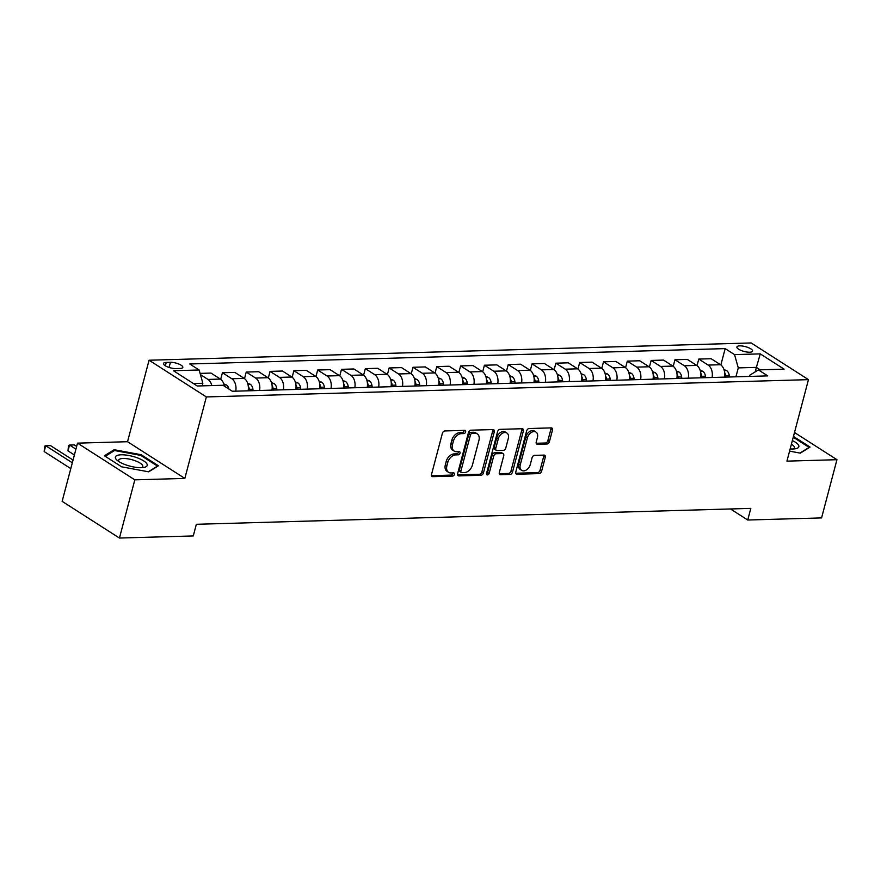 <?xml version="1.0" encoding="UTF-8"?>
<svg xmlns="http://www.w3.org/2000/svg" width="881" height="881" viewBox="0 0 881 881"><rect width="100%" height="100%" fill="white"/><g stroke="black" fill="none" stroke-linecap="round" stroke-linejoin="round"><path stroke-width="1.32" d="M465.631 431.932A1.74 1.2 122.6 0 0 464.739 430.369L444.872 430.941A2.489 1.707 122.6 0 0 442.394 433.287L431.525 474.419A2.489 1.707 122.6 0 0 432.053 476.456A2.489 1.707 122.6 0 0 432.791 476.654L452.669 476.081A1.74 1.2 122.6 0 0 453.506 472.877L450.94 472.954A7.951 5.462 122.6 0 1 448.583 472.337A7.951 5.462 122.6 0 1 446.887 465.807L447.79 462.382A7.951 5.462 122.6 0 1 455.708 454.904L458.285 454.827A1.74 1.2 122.6 0 0 459.122 451.623L456.556 451.7A7.951 5.462 122.6 0 1 454.2 451.083A7.951 5.462 122.6 0 1 452.504 444.564L453.407 441.128A7.951 5.462 122.6 0 1 461.325 433.65L463.891 433.573A1.74 1.2 122.6 0 0 465.631 431.932M454.2 451.083L452.647 450.092A7.951 5.462 122.6 0 1 450.951 443.572L451.854 440.137A7.951 5.462 122.6 0 1 459.772 432.659L462.349 432.582A1.74 1.2 122.6 0 0 464.144 430.391M431.503 475.652L451.116 475.09A1.74 1.2 122.6 0 0 452.911 472.899M448.583 472.337L447.03 471.346A7.951 5.462 122.6 0 1 445.334 464.816L446.238 461.391A7.951 5.462 122.6 0 1 454.156 453.902L456.732 453.836A1.74 1.2 122.6 0 0 458.527 451.645M739.787 345.859A8.105 2.5 14.8 0 0 736.912 346.971A8.105 2.5 14.8 0 0 741.086 350.451A8.105 2.5 14.8 0 0 749.698 352.213A8.105 2.5 14.8 0 0 752.572 351.112A8.105 2.5 14.8 0 0 748.41 347.632A8.105 2.5 14.8 0 0 739.787 345.859M546.936 444.002A2.489 1.707 122.6 0 0 549.414 441.667L552.464 430.126A2.489 1.707 122.6 0 0 551.924 428.089A2.489 1.707 122.6 0 0 551.198 427.891L529.129 428.529A2.489 1.707 122.6 0 0 526.651 430.864L515.781 471.996A2.489 1.707 122.6 0 0 516.31 474.033A2.489 1.707 122.6 0 0 517.048 474.231L539.117 473.593A2.489 1.707 122.6 0 0 541.595 471.258L545.273 457.316A2.489 1.707 122.6 0 0 544.744 455.279A2.489 1.707 122.6 0 0 544.006 455.092L534.569 455.356A2.489 1.707 122.6 0 0 532.091 457.702L530.263 464.606A6.652 4.57 122.6 0 1 521.673 470.355A6.652 4.57 122.6 0 1 520.253 464.893L527.411 437.813A6.652 4.57 122.6 0 1 536 432.075A6.652 4.57 122.6 0 1 537.421 437.527L536.221 442.042A2.489 1.707 122.6 0 0 536.76 444.079A2.489 1.707 122.6 0 0 537.487 444.277L546.936 444.002L545.383 443.011A2.489 1.707 122.6 0 0 547.861 440.676L550.911 429.135A2.489 1.707 122.6 0 0 550.944 427.902M786.931 461.137L836.95 459.695L821.577 517.907L747.738 520.021L750.81 508.381L196.353 524.294L193.269 535.934L119.442 538.049L134.815 479.848L184.834 478.416L206.363 396.935L808.461 379.645L786.931 461.137M494.296 431.789A2.489 1.707 122.6 0 0 493.767 429.752A2.489 1.707 122.6 0 0 493.03 429.565L470.961 430.192A2.489 1.707 122.6 0 0 468.483 432.538L457.613 473.67A2.489 1.707 122.6 0 0 458.142 475.707A2.489 1.707 122.6 0 0 458.88 475.905L480.949 475.266A2.489 1.707 122.6 0 0 483.427 472.932L494.296 431.789L492.743 430.798A2.489 1.707 122.6 0 0 492.776 429.565M500.045 429.355L522.114 428.728A2.489 1.707 122.6 0 1 522.851 428.926A2.489 1.707 122.6 0 1 523.38 430.963L512.511 472.095A2.489 1.707 122.6 0 1 510.033 474.43L500.595 474.705A2.489 1.707 122.6 0 1 499.857 474.507A2.489 1.707 122.6 0 1 499.329 472.469L503.734 455.785A2.489 1.707 122.6 0 0 503.205 453.748A2.489 1.707 122.6 0 0 502.467 453.561L496.201 453.737A2.489 1.707 122.6 0 0 493.723 456.072L489.131 473.449A1.74 1.2 122.6 0 1 486.521 473.515L497.567 431.701A2.489 1.707 122.6 0 1 500.045 429.355M175.837 368.577L180.032 368.456A7.852 2.423 14.8 0 0 182.819 367.388A7.852 2.423 14.8 0 0 178.777 364.018A7.852 2.423 14.8 0 0 170.429 362.311L166.234 362.432A7.852 2.423 14.8 0 0 163.448 363.501A7.852 2.423 14.8 0 0 167.489 366.87A7.852 2.423 14.8 0 0 175.837 368.577M206.363 396.935L149.065 360.23L751.163 342.951L808.461 379.645M720.856 364.954L725.173 348.612L189.756 363.985L199.128 369.987L173.414 370.725L197.256 385.999L222.981 385.261L232.353 391.263L767.758 375.89L758.398 369.899L749.742 375.24L749.423 376.418M725.173 348.612L734.545 354.614L760.27 353.876L784.112 369.15L758.398 369.899M184.834 478.416L127.536 441.711L77.517 443.143L134.815 479.848M77.517 443.143L62.133 501.355L119.442 538.049M836.95 459.695L794.497 432.505M127.536 441.711L149.065 360.23M730.481 508.965L747.738 520.021M199.128 369.987L202.861 383.268L202.178 385.856M202.861 383.268L193.413 383.532M755.193 371.87L756.383 367.377L738.278 367.895L735.921 376.804M760.226 369.844L756.383 367.377L760.27 353.876M200.428 374.59L207.982 379.436A10.12 6.663 88.4 0 1 211.792 385.581M224.369 386.142A10.12 6.663 88.4 0 0 220.36 379.072L211 373.07L200.086 373.39M220.691 379.304L222.43 372.751L231.802 378.753A10.12 6.663 88.4 0 1 235.734 391.164M248.112 390.812A10.12 6.663 88.4 0 0 244.18 378.39L234.809 372.388L222.43 372.751M244.511 378.621L246.24 372.068L255.611 378.07A10.12 6.663 88.4 0 1 259.543 390.481M271.932 390.129A10.12 6.663 88.4 0 0 268 377.707L258.629 371.705L246.24 372.068M268.331 377.938L270.06 371.386L279.431 377.387A10.12 6.663 88.4 0 1 283.363 389.798M295.752 389.446A10.12 6.663 88.4 0 0 291.82 377.024L282.449 371.022L270.06 371.386M292.151 377.255L293.88 370.692L303.251 376.694A10.12 6.663 88.4 0 1 307.183 389.116M319.572 388.752A10.12 6.663 88.4 0 0 315.629 376.341L306.269 370.339L293.88 370.692M315.96 376.572L317.7 370.009L327.071 376.011A10.12 6.663 88.4 0 1 331.003 388.433M343.381 388.069A10.12 6.663 88.4 0 0 339.449 375.658L330.078 369.657L317.7 370.009M339.78 375.89L341.509 369.326L350.88 375.328A10.12 6.663 88.4 0 1 354.812 387.75M367.201 387.387A10.12 6.663 88.4 0 0 363.269 374.976L353.898 368.974L341.509 369.326M363.6 375.207L365.329 368.643L374.7 374.645A10.12 6.663 88.4 0 1 378.632 387.067M391.021 386.704A10.12 6.663 88.4 0 0 387.089 374.293L377.718 368.291L365.329 368.643M387.42 374.524L389.149 367.961L398.52 373.962A10.12 6.663 88.4 0 1 402.452 386.374M414.841 386.021A10.12 6.663 88.4 0 0 410.898 373.61L401.538 367.608L389.149 367.961M411.229 373.841L412.969 367.278L422.34 373.28A10.12 6.663 88.4 0 1 426.272 385.691M438.65 385.338A10.12 6.663 88.4 0 0 434.718 372.927L425.347 366.925L412.969 367.278M435.049 373.148L436.778 366.595L446.149 372.597A10.12 6.663 88.4 0 1 450.081 385.008M462.47 384.656A10.12 6.663 88.4 0 0 458.538 372.245L449.167 366.243L436.778 366.595M458.869 372.465L460.598 365.912L469.969 371.914A10.12 6.663 88.4 0 1 473.901 384.325M486.29 383.973A10.12 6.663 88.4 0 0 482.359 371.562L472.987 365.56L460.598 365.912M482.689 371.782L484.418 365.23L493.789 371.231A10.12 6.663 88.4 0 1 497.721 383.642M510.11 383.29A10.12 6.663 88.4 0 0 506.168 370.879L496.807 364.877L484.418 365.23M506.498 371.099L508.238 364.547L517.61 370.549A10.12 6.663 88.4 0 1 521.541 382.96M533.919 382.607A10.12 6.663 88.4 0 0 529.988 370.196L520.616 364.194L508.238 364.547M530.318 370.416L532.047 363.864L541.419 369.866A10.12 6.663 88.4 0 1 545.35 382.277M557.739 381.925A10.12 6.663 88.4 0 0 553.808 369.502L544.436 363.512L532.047 363.864M554.138 369.734L555.867 363.181L565.239 369.183A10.12 6.663 88.4 0 1 569.17 381.594M581.559 381.242A10.12 6.663 88.4 0 0 577.628 368.82L568.256 362.818L555.867 363.181M577.958 369.051L579.687 362.498L589.059 368.5A10.12 6.663 88.4 0 1 592.99 380.911M605.379 380.559A10.12 6.663 88.4 0 0 601.437 368.137L592.076 362.135L579.687 362.498M601.767 368.368L603.507 361.816L612.879 367.817A10.12 6.663 88.4 0 1 616.81 380.229M629.188 379.876A10.12 6.663 88.4 0 0 625.257 367.454L615.885 361.452L603.507 361.816M625.587 367.685L627.316 361.133L636.688 367.124A10.12 6.663 88.4 0 1 640.619 379.546M653.008 379.193A10.12 6.663 88.4 0 0 649.077 366.771L639.705 360.77L627.316 361.133M649.407 367.003L651.136 360.439L660.508 366.441A10.12 6.663 88.4 0 1 664.439 378.863M676.828 378.5A10.12 6.663 88.4 0 0 672.897 366.089L663.525 360.087L651.136 360.439M673.227 366.32L674.956 359.756L684.328 365.758A10.12 6.663 88.4 0 1 688.259 378.18M700.648 377.817A10.12 6.663 88.4 0 0 696.706 365.406L687.345 359.404L674.956 359.756M697.036 365.637L698.776 359.074L708.148 365.075A10.12 6.663 88.4 0 1 712.079 377.497M724.457 377.134A10.12 6.663 88.4 0 0 720.526 364.723L711.154 358.721L698.776 359.074M738.278 367.895L734.545 354.614M148.669 471.831L158.426 465.774L141.169 454.717L114.156 449.717L104.398 455.774L121.655 466.831L148.669 471.831M789.574 451.138L800.311 453.131L810.068 447.074L793.462 436.436M113.814 450.995L114.156 449.717M140.96 455.51L141.169 454.717M457.591 474.903L479.407 474.275A2.489 1.707 122.6 0 0 481.874 471.941L492.743 430.798M472.172 433.331A1.74 1.2 122.6 0 0 470.443 434.972L460.895 471.082A1.74 1.2 122.6 0 0 461.787 472.645L464.496 472.568A7.951 5.462 122.6 0 0 472.414 465.08L478.934 440.401A7.951 5.462 122.6 0 0 477.238 433.87A7.951 5.462 122.6 0 0 474.881 433.254L472.172 433.331L470.619 432.34A1.74 1.2 122.6 0 0 468.89 433.981L470.443 434.972M461.27 472.502L459.717 471.511A1.74 1.2 122.6 0 1 459.353 470.091L468.89 433.981M477.238 433.87L475.696 432.879A7.951 5.462 122.6 0 0 473.339 432.263L474.881 433.254M470.619 432.34L473.339 432.263M499.296 473.703L508.491 473.438A2.489 1.707 122.6 0 0 510.958 471.104L521.827 429.972A2.489 1.707 122.6 0 0 521.86 428.739M503.205 453.748L501.652 452.757A2.489 1.707 122.6 0 0 500.915 452.57L494.648 452.746A2.489 1.707 122.6 0 0 492.182 455.081L487.589 472.447L489.131 473.449M486.455 473.923A1.74 1.2 122.6 0 0 487.589 472.447M508.304 438.474A6.652 4.57 122.6 0 0 506.883 433.023A6.652 4.57 122.6 0 0 498.294 438.771L495.783 448.308A2.489 1.707 122.6 0 0 496.311 450.345A2.489 1.707 122.6 0 0 497.049 450.543L503.315 450.356A2.489 1.707 122.6 0 0 505.782 448.022L508.304 438.474M506.883 433.023L505.342 432.031A6.652 4.57 122.6 0 0 496.752 437.769L498.294 438.771M496.311 450.345L494.759 449.354A2.489 1.707 122.6 0 1 494.23 447.317L496.752 437.769M536.199 443.275L545.383 443.011M536 432.075L534.448 431.084A6.652 4.57 122.6 0 0 525.858 436.822L527.411 437.813M521.673 470.355L520.131 469.353A6.652 4.57 122.6 0 1 518.711 463.902L525.858 436.822M515.748 473.229L537.564 472.601A2.489 1.707 122.6 0 0 540.042 470.267L543.731 456.325A2.489 1.707 122.6 0 0 543.753 455.092M202.278 385.504L202.674 385.658A6.707 4.416 88.4 0 1 202.916 385.834M73.046 460.058L50.47 445.599L45.713 445.742L44.171 451.557L70.788 468.604M72.33 462.789L45.713 445.742L44.667 446.149L44.171 451.557M223.818 383.94L226.494 384.975A6.707 4.416 88.4 0 1 228.961 389.094M76.647 446.425L74.29 444.916L69.533 445.059L67.991 450.874L74.389 454.97M75.931 449.156L69.533 445.059L68.487 445.467L67.991 450.874M247.638 383.257L250.303 384.292A6.707 4.416 88.4 0 1 252.924 389.226L253.122 390.668M249.499 390.768L249.312 389.325A6.707 4.416 -91.6 0 0 248.288 386.186M271.447 382.574L274.123 383.609A6.707 4.416 88.4 0 1 276.744 388.543L276.942 389.986M273.319 390.085L273.121 388.642A6.707 4.416 -91.6 0 0 272.097 385.504M295.267 381.891L297.943 382.927A6.707 4.416 88.4 0 1 300.564 387.849L300.751 389.303M297.139 389.402L296.941 387.959A6.707 4.416 -91.6 0 0 295.917 384.821M136.984 457.713A16.453 5.066 14.8 0 0 119.188 454.959A16.453 5.066 14.8 0 0 117.393 460.51A16.453 5.066 14.8 0 0 125.598 464.772A16.453 5.066 14.8 0 0 143.724 467.47A16.453 5.066 14.8 0 0 136.984 457.713M141.577 467.679A12.455 3.843 14.8 0 0 142.777 466.545A12.455 3.843 14.8 0 0 135.035 460.686A12.455 3.843 14.8 0 0 118.682 460.179A12.455 3.843 14.8 0 0 119.155 461.754M105.246 456.314L114.574 450.532L140.74 455.378L157.468 466.082L148.316 471.764M790.158 448.914A16.453 5.066 14.8 0 0 792.999 448.991A16.453 5.066 14.8 0 0 795.367 448.77A16.453 5.066 14.8 0 0 792.371 440.566M793.219 448.98A12.455 3.843 14.8 0 0 794.409 447.845A12.455 3.843 14.8 0 0 791.413 444.178M793.252 437.229L809.11 447.383L799.948 453.065M319.087 381.209L321.763 382.233A6.707 4.416 88.4 0 1 324.384 387.166L324.571 388.609M320.948 388.719L320.761 387.277A6.707 4.416 -91.6 0 0 319.737 384.138M342.907 380.526L345.572 381.55A6.707 4.416 88.4 0 1 348.193 386.484L348.391 387.926M344.768 388.036L344.581 386.594A6.707 4.416 -91.6 0 0 343.557 383.455M366.716 379.843L369.392 380.867A6.707 4.416 88.4 0 1 372.013 385.801L372.211 387.244M368.588 387.354L368.39 385.911A6.707 4.416 -91.6 0 0 367.366 382.772M390.536 379.16L393.212 380.185A6.707 4.416 88.4 0 1 395.833 385.118L396.021 386.561M392.408 386.671L392.21 385.228A6.707 4.416 -91.6 0 0 391.186 382.09M414.356 378.467L417.032 379.502A6.707 4.416 88.4 0 1 419.653 384.435L419.841 385.878M416.217 385.988L416.03 384.545A6.707 4.416 -91.6 0 0 415.006 381.407M438.176 377.784L440.841 378.819A6.707 4.416 88.4 0 1 443.462 383.753L443.661 385.195M440.037 385.305L439.85 383.852A6.707 4.416 -91.6 0 0 438.826 380.724M461.985 377.101L464.661 378.136A6.707 4.416 88.4 0 1 467.282 383.07L467.481 384.512M463.858 384.612L463.659 383.169A6.707 4.416 -91.6 0 0 462.635 380.03M485.805 376.418L488.481 377.453A6.707 4.416 88.4 0 1 491.102 382.387L491.29 383.83M487.678 383.929L487.479 382.486A6.707 4.416 -91.6 0 0 486.455 379.348M509.625 375.735L512.302 376.771A6.707 4.416 88.4 0 1 514.911 381.704L515.11 383.147M511.487 383.246L511.299 381.803A6.707 4.416 -91.6 0 0 510.275 378.665M533.446 375.053L536.111 376.088A6.707 4.416 88.4 0 1 538.731 381.021L538.93 382.464M535.307 382.563L535.119 381.121A6.707 4.416 -91.6 0 0 534.095 377.982M557.255 374.37L559.931 375.405A6.707 4.416 88.4 0 1 562.552 380.339L562.75 381.781M559.127 381.88L558.928 380.438A6.707 4.416 -91.6 0 0 557.904 377.299M581.075 373.687L583.751 374.722A6.707 4.416 88.4 0 1 586.372 379.656L586.559 381.099M582.947 381.198L582.748 379.755A6.707 4.416 -91.6 0 0 581.724 376.616M604.895 373.004L607.571 374.04A6.707 4.416 88.4 0 1 610.181 378.973L610.379 380.416M606.756 380.515L606.568 379.072A6.707 4.416 -91.6 0 0 605.544 375.934M628.715 372.322L631.38 373.357A6.707 4.416 88.4 0 1 634.001 378.29L634.199 379.733M630.576 379.832L630.378 378.39A6.707 4.416 -91.6 0 0 629.364 375.251M652.524 371.639L655.2 372.674A6.707 4.416 88.4 0 1 657.821 377.597L658.019 379.039M654.396 379.149L654.198 377.707A6.707 4.416 -91.6 0 0 653.173 374.568M676.344 370.956L679.02 371.98A6.707 4.416 88.4 0 1 681.641 376.914L681.828 378.356M678.216 378.467L678.018 377.024A6.707 4.416 -91.6 0 0 676.993 373.885M700.164 370.273L702.84 371.297A6.707 4.416 88.4 0 1 705.45 376.231L705.648 377.674M702.025 377.784L701.838 376.341A6.707 4.416 -91.6 0 0 700.813 373.203M723.984 369.591L726.649 370.615A6.707 4.416 88.4 0 1 729.27 375.548L729.468 376.991M725.845 377.101L725.647 375.658A6.707 4.416 -91.6 0 0 724.634 372.52M220.36 379.072L207.982 379.436M244.18 378.39L231.802 378.753M268 377.707L255.611 378.07M291.82 377.024L279.431 377.387M315.629 376.341L303.251 376.694M339.449 375.658L327.071 376.011M363.269 374.976L350.88 375.328M387.089 374.293L374.7 374.645M410.898 373.61L398.52 373.962M434.718 372.927L422.34 373.28M458.538 372.245L446.149 372.597M482.359 371.562L469.969 371.914M506.168 370.879L493.789 371.231M529.988 370.196L517.61 370.549M553.808 369.502L541.419 369.866M577.628 368.82L565.239 369.183M601.437 368.137L589.059 368.5M625.257 367.454L612.879 367.817M649.077 366.771L636.688 367.124M672.897 366.089L660.508 366.441M696.706 365.406L684.328 365.758M720.526 364.723L708.148 365.075M165.342 365.802L166.234 362.432M169.075 367.443L170.429 362.311M459.772 432.659L461.325 433.65M451.854 440.137L453.407 441.128M450.951 443.572L452.504 444.564M456.732 453.836L458.285 454.827M454.156 453.902L455.708 454.904M446.238 461.391L447.79 462.382M445.334 464.816L446.887 465.807M451.116 475.09L452.669 476.081M431.569 475.872L432.791 476.654M462.349 432.582L463.891 433.573M481.874 471.941L483.427 472.932M479.407 474.275L480.949 475.266M457.668 475.123L458.88 475.905M459.353 470.091L460.895 471.082M521.827 429.972L523.38 430.963M510.958 471.104L512.511 472.095M508.491 473.438L510.033 474.43M499.373 473.923L500.595 474.705M500.915 452.57L502.467 453.561M494.648 452.746L496.201 453.737M492.182 455.081L493.723 456.072M494.23 447.317L495.783 448.308M536.276 443.495L537.487 444.277M518.711 463.902L520.253 464.893M543.731 456.325L545.273 457.316M540.042 470.267L541.595 471.258M537.564 472.601L539.117 473.593M515.826 473.449L517.048 474.231M550.911 429.135L552.464 430.126M547.861 440.676L549.414 441.667M226.362 384.92L224.126 384.986M250.182 384.237L247.946 384.303M252.924 389.226L249.312 389.325M274.002 383.554L271.755 383.62M276.744 388.543L273.121 388.642M297.822 382.872L295.575 382.938M300.564 387.849L296.941 387.959M321.631 382.189L319.396 382.255M324.384 387.166L320.761 387.277M345.451 381.506L343.216 381.572M348.193 386.484L344.581 386.594M369.271 380.823L367.025 380.889M372.013 385.801L368.39 385.911M393.091 380.14L390.845 380.207M395.833 385.118L392.21 385.228M416.9 379.458L414.665 379.524M419.653 384.435L416.03 384.545M440.72 378.775L438.485 378.841M443.462 383.753L439.85 383.852M464.54 378.092L462.294 378.147M467.282 383.07L463.659 383.169M488.36 377.409L486.114 377.464M491.102 382.387L487.479 382.486M512.169 376.716L509.934 376.782M514.911 381.704L511.299 381.803M535.989 376.033L533.754 376.099M538.731 381.021L535.119 381.121M559.809 375.35L557.563 375.416M562.552 380.339L558.928 380.438M583.629 374.667L581.383 374.733M586.372 379.656L582.748 379.755M607.438 373.985L605.203 374.051M610.181 378.973L606.568 379.072M631.259 373.302L629.023 373.368M634.001 378.29L630.378 378.39M655.079 372.619L652.832 372.685M657.821 377.597L654.198 377.707M678.899 371.936L676.652 372.002M681.641 376.914L678.018 377.024M702.708 371.253L700.472 371.319M705.45 376.231L701.838 376.341M726.528 370.571L724.292 370.637M729.27 375.548L725.647 375.658"/></g></svg>
